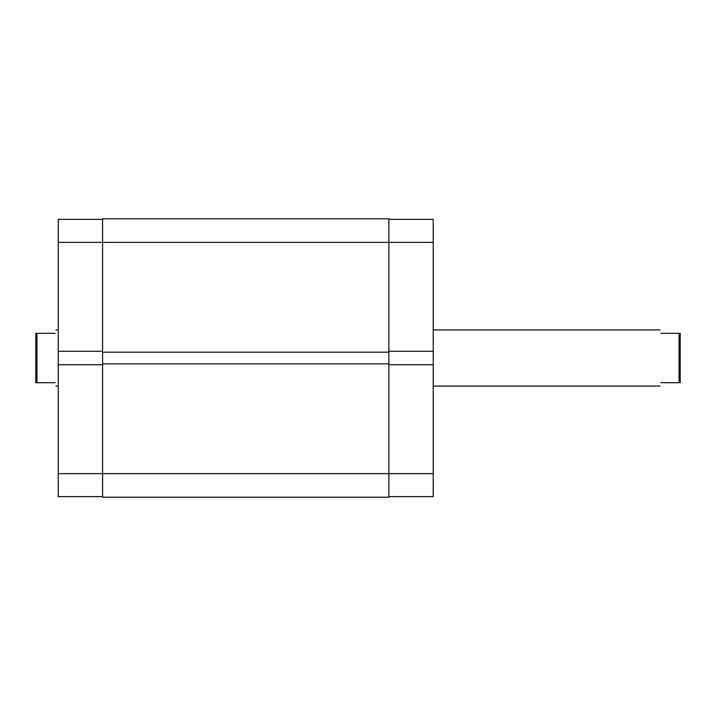 <?xml version="1.0" encoding="UTF-8"?>
<svg xmlns="http://www.w3.org/2000/svg" width="716" height="716" viewBox="0 0 716 716"><rect width="100%" height="100%" fill="white"/><g stroke="black" fill="none" stroke-linecap="round" stroke-linejoin="round"><path stroke-width="1.07" d="M388.869 364.739L433.216 364.739L433.216 473.634L102.594 473.634L102.594 497.208L388.869 497.208L388.869 352.165L102.594 352.165L102.594 218.792L388.869 218.792L388.869 242.366L58.256 242.366L58.256 351.261L102.594 351.261M388.869 352.165L388.869 242.366L433.216 242.366L433.216 351.261L388.869 351.261M388.869 363.835L102.594 363.835L102.594 352.165M102.594 496.644L58.256 496.644L58.256 473.634L102.594 473.634L102.594 363.835M680.2 358L680.2 382.702L679.081 382.702L679.081 333.298L680.2 333.298L680.2 358M660.895 333.298C659.705 328.85 659.705 328.85 660.895 333.298L679.081 333.298M55.105 333.298C56.295 328.85 56.295 328.85 55.105 333.298L36.919 333.298L36.919 382.702L35.8 382.702L35.8 333.298L36.919 333.298M55.105 382.702C56.295 387.15 56.295 387.15 55.105 382.702L36.919 382.702M660.895 382.702C659.705 387.15 659.705 387.15 660.895 382.702L679.081 382.702M433.216 473.634L433.216 496.644L388.869 496.644M388.869 219.356L433.216 219.356L433.216 242.366M433.216 364.739L433.216 351.261M58.256 351.261L58.256 473.634M58.256 242.366L58.256 219.356L102.594 219.356M102.594 364.739L58.256 364.739M659.991 329.933L433.216 329.933M58.256 329.933L56.009 329.933M58.256 386.067L56.009 386.067M659.991 386.067L433.216 386.067"/></g></svg>
